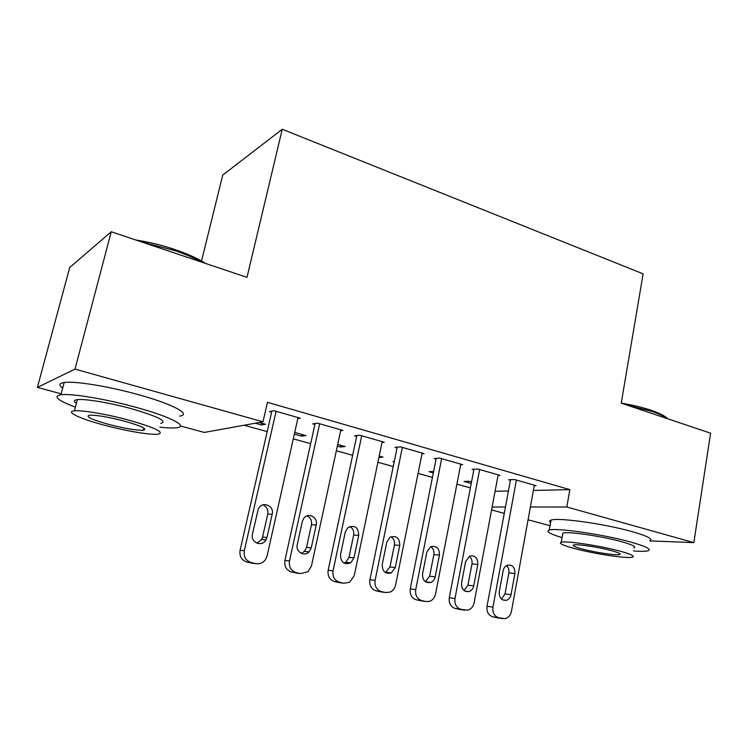 <?xml version="1.0" encoding="UTF-8"?>
<svg xmlns="http://www.w3.org/2000/svg" width="748" height="748" viewBox="0 0 748 748"><rect width="100%" height="100%" fill="white"/><g stroke="black" fill="none" stroke-linecap="round" stroke-linejoin="round"><path stroke-width="1.12" d="M244.11 425.229L267.195 431.624M293.291 438.852L310.672 443.658M336.338 450.764L352.654 455.289M377.908 462.283L393.214 466.518M418.067 473.4L432.438 477.383M456.897 484.152L470.38 487.892M61.177 393.822L37.4 387.408L75.006 369.101L262.997 421.816L204.279 432.438L180.446 426.005M75.006 369.101L111.256 231.74L69.704 267.522L37.4 387.408M201.53 261.024L222.736 175.079L282.258 129.254L643.121 273.852L621.242 403.153L710.6 433.186L693.835 542.618L649.675 540.879M550.032 525.713L528.069 519.785M504.264 513.362L491.576 509.94M302.052 434.485L301.678 436.168L305.96 435.579L294.731 432.438M301.678 436.168L294.347 434.13M340.658 430.755L342.958 430.427L317.498 423.144L312.767 423.901L314.889 424.509M378.909 457.477L383.004 457.122L379.199 456.065M422.012 453.83L424.125 453.653L400.358 446.855L395.056 447.379L397.038 447.94M433.335 472.895L429.053 471.708L433.616 471.455M498.056 475.448L500.01 475.363L477.766 468.996L471.988 469.323L473.849 469.847M495.073 491.305L508.416 491.006M533.399 490.445L569.854 489.622L267.466 402.321L262.997 421.816M534.25 485.751L536.129 485.695L514.596 479.533L508.603 479.767L510.407 480.281M471.231 483.47L464.041 481.46L469.305 481.263L471.539 481.89M460.665 464.817L462.694 464.686L439.702 458.113L434.158 458.533L436.084 459.076M394.159 461.965L392.981 461.638L394.243 461.544M382.032 442.479L384.238 442.236L359.638 435.205L354.617 435.841L356.665 436.43M340.929 445.359L340.564 447.024L345.099 446.519L337.703 444.452M340.564 447.024L337.339 446.117M297.816 418.628L300.229 418.207L273.852 410.661L269.439 411.54L271.636 412.176M261.912 423.256L261.519 424.967L265.531 424.266L259.201 422.498M261.519 424.967L255.236 423.218M569.854 489.622L566.806 506.994L693.835 542.618M111.256 231.74L246.99 277.358L282.258 129.254M492.128 507.013L505.442 507.004M530.388 507.004L566.806 506.994M534.353 485.19L511.454 611.35C510.538 615.38 508.369 617.811 504.937 618.652L498.748 617.764C494.325 616.221 492.39 612.677 492.941 607.142L516.41 480.057M510.519 479.692L487.013 606.301L492.941 607.142M511.052 594.632C510.37 597.689 508.743 599.597 506.172 600.354C501.328 600.494 499.019 597.661 499.243 591.864L503.161 570.612C503.759 567.854 505.19 566.03 507.453 565.151C512.558 564.6 515.035 567.377 514.905 573.482L511.052 594.632L505.022 593.903L501.459 599.083M506.452 565.61C508.49 567.452 509.295 569.892 508.864 572.931L505.022 593.903M497.261 617.783L492.773 616.829C488.388 615.295 486.462 611.78 487.013 606.301M498.168 474.84L474.11 602.869C473.213 606.778 471.09 609.209 467.743 610.181L460.946 609.34C456.383 607.75 454.391 604.141 454.971 598.522L479.636 469.538M473.97 469.211L449.277 597.736L454.971 598.522M473.746 585.89C473.082 588.816 471.511 590.724 469.033 591.584C463.844 591.986 461.348 589.134 461.544 583.029L465.658 561.458L469.707 556.073C475.186 555.175 477.879 557.952 477.794 564.422L473.746 585.89L467.939 585.216L464.041 590.565M469.248 556.297C471.53 558.148 472.437 560.691 471.969 563.936L467.939 585.216M459.898 609.452L455.205 608.461C450.67 606.88 448.697 603.309 449.277 597.736M460.796 464.143L435.514 594.108C434.653 597.811 432.625 600.233 429.436 601.373L425.836 601.514L421.863 600.625C417.15 598.989 415.093 595.324 415.72 589.611L441.638 458.664M436.215 458.374L410.259 588.891L415.72 589.611M435.186 576.848C434.56 579.597 433.083 581.476 430.764 582.458C425.154 583.253 422.424 580.392 422.564 573.894L426.893 551.987L430.568 546.779C436.467 545.376 439.431 548.134 439.441 555.044L435.186 576.848L429.614 576.24L425.369 581.748M430.783 546.676C433.326 548.536 434.345 551.183 433.849 554.633L429.614 576.24M421.292 600.84L416.365 599.812C411.681 598.185 409.642 594.548 410.259 588.891M621.242 403.125C632.471 404.986 642.42 407.361 651.097 410.259C659.633 413.176 665.112 416 667.534 418.712M666.945 418.506C663.906 416.159 658.829 413.775 651.714 411.353L627.011 405.089M633.481 550.93C640.868 551.51 645.73 551.454 648.095 550.771C651.789 549.266 645.861 546.33 630.321 541.945C602.804 534.268 555.708 527.518 549.256 530.089C545.619 531.417 549.883 533.932 562.047 537.616M649.694 540.785C653.406 539.121 647.516 536.054 632.013 531.604C604.571 523.787 557.522 517.27 551.024 520.122C549.294 520.673 549.144 521.515 550.584 522.637M562.552 534.736L562.842 533.072C567.536 531.22 601.27 536.064 621.046 541.561C632.35 544.731 636.66 546.863 633.967 547.957M619.484 551.005C599.662 545.601 565.899 540.598 561.234 542.263C558.419 543.319 562.964 545.442 574.875 548.639C594.482 553.903 627.488 558.85 632.471 557.157C635.145 556.175 630.816 554.128 619.484 551.005M582.449 549.041C595.109 552.454 616.464 555.642 619.634 554.558C621.373 553.913 618.559 552.585 611.191 550.565C598.437 547.097 576.773 543.88 573.735 544.955C571.94 545.629 574.847 546.994 582.449 549.041M135.921 240.024C148.73 241.959 161.671 245.11 174.723 249.477C187.636 253.89 197.893 258.537 205.476 263.408M201.932 262.211C194.592 258.125 185.551 254.255 174.808 250.599L142.017 242.071M159.838 427.155C167.552 428.034 173.218 428.221 176.846 427.734C189.001 426.425 170.348 416.589 135.369 407.155C105.655 398.974 71.284 393.289 60.934 394.729C52.65 396.272 57.465 400.395 75.398 407.127M179.688 416.103C191.881 414.523 173.368 404.275 138.511 394.692C108.89 386.379 74.566 380.816 64.178 382.509C59.073 383.294 58.578 385.155 62.692 388.1M76.38 403.359C73.454 401.367 73.781 400.133 77.353 399.656C84.767 398.609 109.33 402.658 130.694 408.511C157.744 416.374 167.767 421.33 160.764 423.396M127.824 419.871C106.394 414.093 81.803 409.969 74.417 410.848C64.365 411.643 81.139 419.207 105.814 425.584C127.085 431.203 150.816 435.149 158.099 434.195C165.056 432.372 154.967 427.594 127.824 419.871M109.517 424.621C125.299 428.613 136.566 430.474 143.326 430.222C147.805 429.006 141.26 425.921 123.691 420.946C107.74 416.888 96.314 414.962 89.414 415.177C84.963 416.514 91.658 419.656 109.517 424.621M422.162 453.092L395.58 585.039C394.794 588.461 392.934 590.827 390.026 592.135L385.538 592.528L381.433 591.612C376.553 589.929 374.439 586.189 375.094 580.392L402.349 447.426M397.207 447.164L369.914 579.737L375.094 580.392M395.299 567.498L391.344 572.903C385.239 574.286 382.209 571.463 382.247 564.441L386.791 542.188L389.923 537.326C396.318 535.185 399.6 537.859 399.769 545.357L395.299 567.498L389.979 566.965L385.388 572.613M390.98 536.746C393.813 538.588 394.963 541.346 394.439 545.021L389.979 566.965M381.387 591.93L376.197 590.864C371.345 589.19 369.25 585.488 369.914 579.737M382.209 441.657L354.253 575.661L349.559 582.327L343.818 583.225L339.573 582.281C334.515 580.551 332.346 576.736 333.047 570.836L361.714 435.794M356.852 435.56L328.148 570.266L333.047 570.836M354.019 557.821L350.793 562.777C344.108 565.095 340.677 562.384 340.499 554.651L345.286 532.052L347.661 527.817C354.58 524.563 358.264 527.069 358.722 535.334L354.019 557.821L348.979 557.363L345.782 562.281L344.015 563.141M349.784 526.48C352.934 528.294 354.225 531.164 353.664 535.082L348.979 557.363M340.106 582.72L334.627 581.607C329.606 579.887 327.446 576.11 328.148 570.266M340.864 429.829L311.458 565.937L308.101 571.64L300.621 573.594L296.208 572.613C290.981 570.836 288.737 566.947 289.485 560.953L319.648 423.761M315.114 423.527L284.904 560.458L289.485 560.953M311.271 547.798L309.092 551.865C304.286 557.195 295.366 551.697 297.265 544.516L302.304 521.552L303.735 518.392C308.111 511.931 318.246 517.298 316.217 524.946L311.271 547.798L306.53 547.424L304.371 551.454L301.201 553.333M307.091 515.868C310.598 517.635 312.056 520.608 311.458 524.787L306.53 547.424M297.395 573.174L291.58 572.014C286.381 570.247 284.156 566.395 284.904 560.458M298.05 417.58L267.111 555.867L265.521 559.541C262.997 562.926 259.771 564.282 255.835 563.618L251.272 562.599C245.84 560.757 243.53 556.793 244.325 550.696L276.077 411.297M271.898 411.054L240.08 550.285L244.325 550.696M266.971 537.41L266.026 539.832C262.024 547.48 250.159 542.44 252.459 534.007L258.228 509.21C261.538 500.59 274.591 505.321 272.188 514.194L266.971 537.41L262.567 537.129L261.622 539.532L256.854 543.151M262.829 504.881C266.737 506.574 268.373 509.659 267.747 514.128L262.567 537.129M253.179 563.291L246.971 562.075C241.585 560.261 239.295 556.325 240.08 550.285M496.466 617.652L502.46 618.596M492.773 616.829L498.748 617.764M514.905 573.482L508.864 572.931M459.02 609.311L464.779 610.2M455.205 608.461L460.946 609.34M477.794 564.422L471.969 563.936M420.311 600.691L425.836 601.514M416.365 599.812L421.863 600.625M439.441 555.044L433.849 554.633M380.274 591.771L385.538 592.528M376.197 590.864L381.433 591.612M399.769 545.357L394.439 545.021M338.844 582.542L343.818 583.225M334.627 581.607L339.573 582.281M358.722 535.334L353.664 535.082M295.946 572.987L300.621 573.594M291.58 572.014L296.208 572.613M316.217 524.946L311.458 524.787M251.506 563.085L255.835 563.618M246.971 562.075L251.272 562.599M272.188 514.194L267.747 514.128M506.172 600.354L502.609 599.887M469.033 591.584L464.742 591.051M430.764 582.458L425.509 581.841M549.256 530.089L551.024 520.122M562.842 533.072L561.234 542.263M619.783 553.614L619.634 554.558M60.934 394.729L64.178 382.509M77.353 399.656L74.417 410.848M143.859 428.09L143.326 430.222M391.344 572.903L386.052 572.323M350.793 562.777L345.782 562.281M309.092 551.865L304.371 551.454M266.026 539.832L261.622 539.532"/></g></svg>
